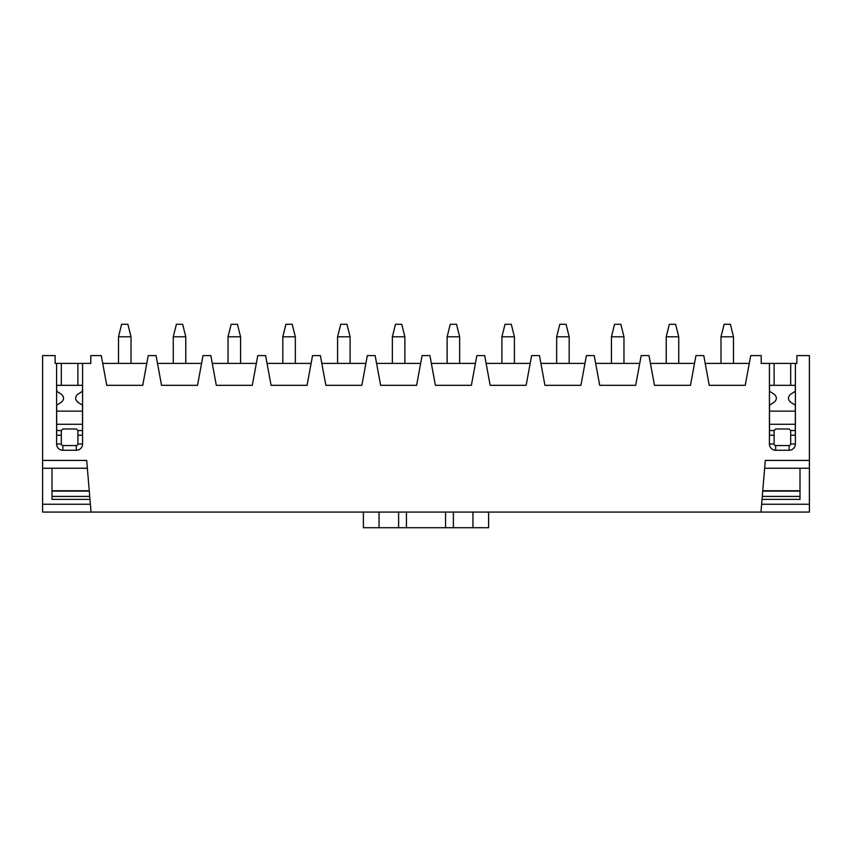 <?xml version="1.0" encoding="UTF-8"?>
<svg xmlns="http://www.w3.org/2000/svg" width="852" height="852" viewBox="0 0 852 852"><rect width="100%" height="100%" fill="white"/><g stroke="black" fill="none" stroke-linecap="round" stroke-linejoin="round"><path stroke-width="1.28" d="M769.494 424.275L795.321 424.275M769.494 411.133L795.321 411.133M790.699 430.537L790.699 443.998A1.566 1.566 0 0 1 789.133 445.564L775.671 445.564A1.566 1.566 0 0 1 774.117 443.998L774.117 430.537L775.671 428.971L789.133 428.971L790.699 430.537L795.321 430.537M774.117 363.399L790.699 363.399L790.699 385.317L774.117 385.317L774.117 363.399L761.198 363.399L761.198 355.582L750.718 355.582L745.244 385.317L709.247 385.317L703.773 355.582L695.946 355.582L690.471 385.317L654.474 385.317L649 355.582L641.173 355.582L635.698 385.317L599.702 385.317L594.227 355.582L586.4 355.582L580.926 385.317L544.929 385.317L539.454 355.582L531.627 355.582L526.153 385.317L490.156 385.317L484.682 355.582L476.864 355.582L471.38 385.317L435.393 385.317L429.909 355.582L422.091 355.582L416.607 385.317L380.62 385.317L375.136 355.582L367.318 355.582L361.844 385.317L325.847 385.317L320.373 355.582L312.546 355.582L307.071 385.317L271.074 385.317L265.6 355.582L257.773 355.582L252.298 385.317L216.301 385.317L210.827 355.582L203 355.582L197.526 385.317L161.529 385.317L156.054 355.582L148.227 355.582L142.753 385.317L106.756 385.317L101.281 355.582L90.802 355.582L90.802 363.399L82.58 363.399L82.58 443.998A6.262 6.262 0 0 1 76.329 450.261L62.867 450.261A6.262 6.262 0 0 1 56.605 443.998L56.605 363.399L55.124 363.399L55.124 355.582L42.6 355.582L42.6 468.249L87.351 468.249M764.649 468.249L809.4 468.249L809.4 355.582L796.876 355.582L796.876 363.399L790.699 363.399M795.395 363.399L795.395 443.998A6.262 6.262 0 0 1 789.133 450.261L775.671 450.261A6.262 6.262 0 0 1 769.42 443.998L769.42 363.399M42.6 460.431L86.702 460.431L91.036 512.073L398.619 512.073L398.619 527.718L488.601 527.718L488.601 512.073M398.619 512.073L760.964 512.073L765.298 460.431L809.4 460.431M56.679 424.275L82.506 424.275M56.679 411.133L82.506 411.133M76.329 445.564L62.867 445.564A1.566 1.566 0 0 1 61.301 443.998L61.301 430.537L62.867 428.971L76.329 428.971L77.883 430.537L77.883 443.998A1.566 1.566 0 0 1 76.329 445.564L76.329 450.261M82.58 363.399L77.883 363.399L77.883 385.317L61.301 385.317L61.301 363.399L56.605 363.399M61.301 363.399L77.883 363.399M705.211 363.399L749.27 363.399M650.438 363.399L694.508 363.399M595.665 363.399L639.735 363.399M540.892 363.399L584.962 363.399M486.13 363.399L530.189 363.399M431.357 363.399L475.416 363.399M376.584 363.399L420.643 363.399M321.811 363.399L365.87 363.399M267.038 363.399L311.108 363.399M212.265 363.399L256.335 363.399M157.492 363.399L201.562 363.399M809.4 468.249L809.4 512.073L760.964 512.073M91.036 512.073L42.6 512.073L42.6 468.249M102.73 363.399L146.789 363.399M89.971 499.389L51.993 499.389L51.993 468.249M89.726 496.418L51.993 496.418M61.301 435.234L56.679 435.234L56.679 405.179L61.376 402.208C64.251 399.545 64.251 396.894 61.376 394.242L56.679 391.27L56.679 385.317L61.301 385.317M77.883 385.317L82.506 385.317L82.506 391.27L77.809 394.242C74.933 396.894 74.933 399.545 77.809 402.208L82.506 405.179L82.506 435.234L77.883 435.234M82.506 430.537L77.883 430.537M61.301 430.537L56.679 430.537M800.007 468.249L800.007 499.389L762.029 499.389M762.274 496.418L800.007 496.418M774.117 435.234L769.494 435.234L769.494 405.179L774.191 402.208C777.067 399.545 777.067 396.894 774.191 394.242L769.494 391.27L769.494 385.317L774.117 385.317M790.699 385.317L795.321 385.317L795.321 391.27L790.624 394.242C787.749 396.894 787.749 399.545 790.624 402.208L795.321 405.179L795.321 435.234L790.699 435.234M774.117 430.537L769.494 430.537M131.016 336.796L118.503 336.796L121.623 324.282L127.885 324.282L131.016 336.796L131.016 363.399M118.503 336.796L118.503 363.399M569.189 336.796L556.665 336.796L559.796 324.282L566.058 324.282L569.189 336.796L569.189 363.399M556.665 336.796L556.665 363.399M185.789 336.796L173.265 336.796L176.396 324.282L182.658 324.282L185.789 336.796L185.789 363.399M173.265 336.796L173.265 363.399M459.643 336.796L447.13 336.796L450.261 324.282L456.512 324.282L459.643 336.796L459.643 363.399M447.13 336.796L447.13 363.399M295.335 336.796L282.811 336.796L285.942 324.282L292.204 324.282L295.335 336.796L295.335 363.399M282.811 336.796L282.811 363.399M350.097 336.796L337.584 336.796L340.715 324.282L346.977 324.282L350.097 336.796L350.097 363.399M337.584 336.796L337.584 363.399M623.962 336.796L611.438 336.796L614.569 324.282L620.831 324.282L623.962 336.796L623.962 363.399M611.438 336.796L611.438 363.399M404.87 336.796L392.357 336.796L395.488 324.282L401.739 324.282L404.87 336.796L404.87 363.399M392.357 336.796L392.357 363.399M514.416 336.796L501.903 336.796L505.023 324.282L511.285 324.282L514.416 336.796L514.416 363.399M501.903 336.796L501.903 363.399M240.562 336.796L228.038 336.796L231.169 324.282L237.431 324.282L240.562 336.796L240.562 363.399M228.038 336.796L228.038 363.399M678.735 336.796L666.211 336.796L669.342 324.282L675.604 324.282L678.735 336.796L678.735 363.399M666.211 336.796L666.211 363.399M733.497 336.796L720.984 336.796L724.115 324.282L730.377 324.282L733.497 336.796L733.497 363.399M720.984 336.796L720.984 363.399M398.619 527.718L363.399 527.718L363.399 512.073M453.381 512.073L453.381 527.718M90.376 504.246L42.6 504.246M89.247 490.784L51.993 490.784M89.279 491.103L51.993 491.103M61.301 443.998L56.605 443.998M62.867 445.564L62.867 450.261M82.58 443.998L77.883 443.998M809.4 504.246L761.624 504.246M762.753 490.784L800.007 490.784M762.721 491.103L800.007 491.103M795.395 443.998L790.699 443.998M789.133 450.261L789.133 445.564M775.671 450.261L775.671 445.564M769.42 443.998L774.117 443.998M406.436 512.073L406.436 527.718M445.564 512.073L445.564 527.718M379.055 512.073L379.055 527.718M472.945 512.073L472.945 527.718"/></g></svg>
